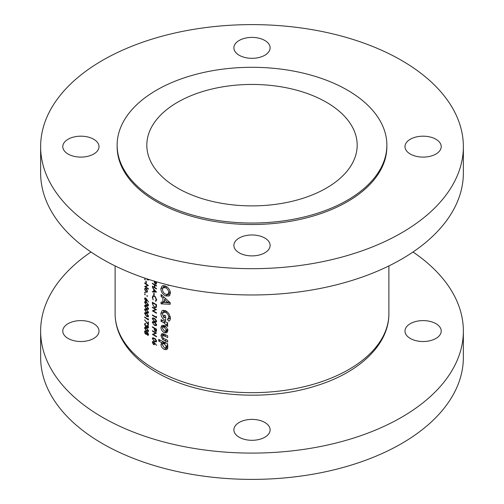 <?xml version="1.0" encoding="UTF-8"?>
<svg xmlns="http://www.w3.org/2000/svg" width="504" height="504" viewBox="0 0 504 504"><rect width="100%" height="100%" fill="white"/><g stroke="black" fill="none" stroke-linecap="round" stroke-linejoin="round"><path stroke-width="0.76" d="M152.712 338.827L154.438 338.669L156.19 340.861L155.207 341.422L153.405 340.269L152.712 338.827L153.682 337.85M155.207 330.933L154.697 328.583A136.886 79.027 0 0 0 155.207 328.879A136.886 79.027 0 0 0 156.083 329.377L156.083 330.252L155.207 330.933M152.712 322.636L154.438 322.478L156.19 324.677L155.207 325.231L153.405 324.078L152.712 322.636L153.682 321.659M152.712 318.956L154.438 318.799L156.19 320.991L155.207 321.552L153.405 320.399L152.712 318.956L153.682 317.98M156.341 281.761L155.389 283.601L154.697 281.112M155.207 291.627L154.117 291.577L154.117 289.869L155.698 291.652L155.207 291.627M155.207 307.201L154.382 306.93L152.92 304.907L152.819 302.929A136.886 79.027 0 0 0 155.207 304.347A136.886 79.027 0 0 0 156.083 304.844L155.963 306.583L155.207 307.201L156.46 306.602M435.916 323.663A18.119 10.458 0 0 0 416.172 321.394A18.119 10.458 0 0 0 404.989 331.059A18.119 10.458 0 0 0 410.294 338.455A18.119 10.458 0 0 0 430.038 340.723A18.119 10.458 0 0 0 441.221 331.059A18.119 10.458 0 0 0 435.916 323.663M93.706 323.663A18.119 10.458 0 0 0 73.962 321.394A18.119 10.458 0 0 0 62.78 331.059A18.119 10.458 0 0 0 68.084 338.455A18.119 10.458 0 0 0 87.828 340.723A18.119 10.458 0 0 0 99.011 331.059A18.119 10.458 0 0 0 93.706 323.663M264.808 422.446A18.119 10.458 0 0 0 245.07 420.185A18.119 10.458 0 0 0 233.881 429.843A18.119 10.458 0 0 0 239.192 437.239A18.119 10.458 0 0 0 258.93 439.507A18.119 10.458 0 0 0 270.119 429.843A18.119 10.458 0 0 0 264.808 422.446M90.991 252A211.365 122.031 0 0 0 40.635 331.059A211.365 122.031 0 0 0 102.539 417.35A211.365 122.031 0 0 0 332.886 443.804A211.365 122.031 0 0 0 463.365 331.059A211.365 122.031 0 0 0 413.009 252M40.635 331.059L40.635 357.355A211.365 122.031 0 0 0 102.539 443.646A211.365 122.031 0 0 0 332.886 470.1A211.365 122.031 0 0 0 463.365 357.355L463.365 331.059M93.706 139.249A18.119 10.458 0 0 0 73.962 136.981A18.119 10.458 0 0 0 62.78 146.645A18.119 10.458 0 0 0 68.084 154.041A18.119 10.458 0 0 0 87.828 156.309A18.119 10.458 0 0 0 99.011 146.645A18.119 10.458 0 0 0 93.706 139.249M264.808 40.459A18.119 10.458 0 0 0 245.07 38.191A18.119 10.458 0 0 0 233.881 47.855A18.119 10.458 0 0 0 239.192 55.251A18.119 10.458 0 0 0 258.93 57.519A18.119 10.458 0 0 0 270.119 47.855A18.119 10.458 0 0 0 264.808 40.459M435.916 139.249A18.119 10.458 0 0 0 416.172 136.981A18.119 10.458 0 0 0 404.989 146.645A18.119 10.458 0 0 0 410.294 154.041A18.119 10.458 0 0 0 430.038 156.309A18.119 10.458 0 0 0 441.221 146.645A18.119 10.458 0 0 0 435.916 139.249M264.808 238.033A18.119 10.458 0 0 0 245.07 235.765A18.119 10.458 0 0 0 233.881 245.429A18.119 10.458 0 0 0 239.192 252.825A18.119 10.458 0 0 0 258.93 255.093A18.119 10.458 0 0 0 270.119 245.429A18.119 10.458 0 0 0 264.808 238.033M326.371 102.224A105.178 60.726 0 0 0 211.749 89.063A105.178 60.726 0 0 0 146.822 145.165A105.178 60.726 0 0 0 177.629 188.105A105.178 60.726 0 0 0 292.251 201.266A105.178 60.726 0 0 0 357.179 145.165A105.178 60.726 0 0 0 326.371 102.224M117.13 145.165L117.13 146.645A134.87 77.868 0 0 0 156.631 201.707A134.87 77.868 0 0 0 303.616 218.585A134.87 77.868 0 0 0 386.87 146.645L386.87 145.165A134.87 77.868 0 0 0 347.369 90.103A134.87 77.868 0 0 0 200.384 73.225A134.87 77.868 0 0 0 117.13 145.165A134.87 77.868 0 0 0 156.631 200.227A134.87 77.868 0 0 0 303.616 217.104A134.87 77.868 0 0 0 386.87 145.165M40.635 146.645L40.635 172.941A211.365 122.031 0 0 0 102.539 259.232A211.365 122.031 0 0 0 332.886 285.686A211.365 122.031 0 0 0 463.365 172.941L463.365 146.645A211.365 122.031 0 0 0 401.461 60.354A211.365 122.031 0 0 0 171.114 33.9A211.365 122.031 0 0 0 40.635 146.645A211.365 122.031 0 0 0 102.539 232.93A211.365 122.031 0 0 0 332.886 259.384A211.365 122.031 0 0 0 463.365 146.645M167.794 330.719L166.881 327.915L164.317 325.527L161.923 325.395L160.959 327.436C161.123 329.755 162.244 331.531 164.329 332.766L166.755 332.861L167.794 330.719M167.674 345.486L167.674 343.772A136.886 79.027 180 0 1 158.735 339.362L158.735 341.082A136.886 79.027 0 0 0 161.797 342.682L160.959 344.421C161.185 346.651 162.307 348.327 164.31 349.442L166.881 349.606L167.794 347.766L166.906 345.139A136.886 79.027 0 0 0 167.674 345.486M167.674 322.799A136.886 79.027 180 0 1 161.072 319.618L161.072 321.338A136.886 79.027 0 0 0 163.699 322.648L167.624 326.453L167.794 325.83L166.837 323.889A136.886 79.027 0 0 0 167.674 324.267L167.674 322.799M170.201 302.696L161.072 294.531L161.072 296.365L162.887 298.028L162.887 302.192L161.072 302.022L161.072 303.855L170.201 304.29L170.201 302.696M168.134 284.955L167.75 285.176L168.878 285.384M163.712 283.815L164.739 284.155M170.447 293.189C170.125 290.021 168.493 287.627 165.551 286.001L162.143 285.85L160.845 288.685C161.091 291.866 162.647 294.279 165.52 295.924L169.004 296.037L170.447 293.189M169.016 321.174L169.999 320.128L170.447 317.986L168.796 313.394L165.589 310.678L162.162 310.495L160.845 313.519C161.041 316.543 162.515 318.862 165.274 320.462L165.665 320.632L165.665 315.863A136.886 79.027 180 0 1 164.033 315.088L164.033 317.829L162.427 314.357L163.372 312.297L165.596 312.392C167.536 313.488 168.588 315.088 168.752 317.199L167.486 319.511L168.884 321.25M170.27 319.397L169.665 318.251L167.486 319.511M167.674 335.796A136.886 79.027 180 0 1 164.896 334.511L162.742 333.673L161.689 333.818L160.959 335.683L162.515 339.312L164.852 340.748A136.886 79.027 0 0 0 167.674 342.052L167.674 340.339A136.886 79.027 180 0 1 164.398 338.814L163.189 338.108L162.427 336.433L162.767 335.62L164.455 336.017A136.886 79.027 0 0 0 167.674 337.516L167.674 335.796M154.274 281.15L154.344 282.467L155.396 284.029L156.448 283.714L156.511 281.812M156.171 284.13L156.448 283.714M156.511 285.648A136.886 79.027 180 0 1 155.207 284.905A136.886 79.027 180 0 1 152.403 283.235L152.403 283.664A136.886 79.027 0 0 0 154.382 284.854L154.382 287.305A136.886 79.027 180 0 1 152.403 286.121L152.403 286.549A136.886 79.027 0 0 0 155.207 288.219A136.886 79.027 0 0 0 156.511 288.962L156.511 288.527A136.886 79.027 180 0 1 155.207 287.784A136.886 79.027 180 0 1 154.804 287.551L154.804 285.1A136.886 79.027 0 0 0 155.207 285.333A136.886 79.027 0 0 0 156.511 286.077L156.511 285.648M156.511 292.087L152.403 287.406L153.701 289.384L153.701 291.558L152.403 291.476L152.403 291.948L156.511 292.087M153.002 295.741L152.303 297.284L153.147 299.88L152.712 297.53L153.241 296.27L154.432 296.409L155.207 297.064L156.19 299.54L155.497 300.882L155.742 301.405L156.618 299.811L155.207 296.579L152.895 295.798M156.587 300.271L155.497 300.882M156.511 304.662A136.886 79.027 180 0 1 155.207 303.918A136.886 79.027 180 0 1 152.403 302.249L152.403 303.729L154.382 307.364L155.931 307.591L156.36 307.056L156.511 304.662M156.511 309.563A136.886 79.027 180 0 1 155.207 308.82A136.886 79.027 180 0 1 152.403 307.156L152.403 307.585A136.886 79.027 0 0 0 155.207 309.254A136.886 79.027 0 0 0 155.616 309.488L152.403 310.836A136.886 79.027 0 0 0 155.207 312.505A136.886 79.027 0 0 0 156.511 313.242L156.511 312.814A136.886 79.027 180 0 1 155.207 312.071A136.886 79.027 180 0 1 153.26 310.93L156.511 309.563M156.083 317.111A136.886 79.027 180 0 1 155.207 316.613A136.886 79.027 180 0 1 152.403 314.943L152.403 315.372A136.886 79.027 0 0 0 155.207 317.041A136.886 79.027 0 0 0 156.511 317.785L156.511 316.896L156.083 316.373L156.083 317.111L156.492 316.877M156.618 321.224L155.207 318.881L152.643 317.904L152.303 318.685L154.432 321.621L156.253 322.031L156.618 321.224M156.618 324.904L155.207 322.56L152.643 321.584L152.303 322.365L154.432 325.3L156.253 325.71L156.618 324.904M156.511 329.194A136.886 79.027 180 0 1 155.207 328.451A136.886 79.027 180 0 1 152.403 326.781L152.403 327.209A136.886 79.027 0 0 0 154.274 328.337L154.344 329.937L155.396 331.5L156.448 331.185L156.511 329.194M156.171 331.594L156.448 331.185M156.511 333.119A136.886 79.027 180 0 1 155.207 332.375A136.886 79.027 180 0 1 152.403 330.706L152.403 331.134A136.886 79.027 0 0 0 155.207 332.804A136.886 79.027 0 0 0 155.616 333.037L152.403 334.385A136.886 79.027 0 0 0 155.207 336.055A136.886 79.027 0 0 0 156.511 336.798L156.511 336.363A136.886 79.027 180 0 1 155.207 335.626A136.886 79.027 180 0 1 153.26 334.48L156.511 333.119M156.618 341.095L155.207 338.751L152.643 337.774L152.303 338.556L154.432 341.491L156.253 341.901L156.618 341.095M156.618 345.379L153.531 341.63L152.649 341.517L152.303 342.329L153.537 344.579L154.394 344.679L154.715 343.356L156.618 345.379M146.45 278.668A136.886 79.027 0 0 0 147.067 279.096L147.067 279.707A136.886 79.027 0 0 0 147.401 279.941L147.401 279.329A136.886 79.027 0 0 0 148.529 280.085L148.529 279.657A136.886 79.027 180 0 1 147.647 279.065M146.292 281.377A136.886 79.027 180 0 1 145.908 281.112L145.908 282.952A136.886 79.027 0 0 0 146.292 283.216L146.292 281.377M147.073 292.263L147.452 291.293L146.992 289.642L146.021 288.49L145.013 288.313L144.635 289.302L146.021 292.106L147.055 292.276M147.452 296.195L147.137 295.583L146.822 295.76L147.137 296.377L147.452 296.195M147.137 295.583L146.822 295.76L147.137 295.583M154.174 293.435A136.886 79.027 180 0 1 153.752 293.189L153.752 295.029A136.886 79.027 0 0 0 154.174 295.275L154.174 293.435M145.246 294.651L144.938 294.027L144.635 294.204L144.938 294.827L145.246 294.651M146.532 302.091L144.9 301.537L144.585 302.299L146.532 305.342L148.195 305.846L148.529 305.052L146.532 302.091M146.532 309.45L144.9 308.895L144.585 309.664L146.532 312.701L148.195 313.204L148.529 312.411L146.532 309.45M148.434 319.127L148.037 318.578L148.037 319.316A136.886 79.027 180 0 1 144.68 316.959L144.68 317.388A136.886 79.027 0 0 0 148.434 320.008L148.434 319.127M147.552 325.483L148.138 326.882L147.54 327.442L146.916 325.786A136.886 79.027 180 0 1 146.532 325.521L145.744 326.435L144.963 324.658L145.675 323.562L144.919 323.486L144.585 324.374L145.776 326.888L146.758 326.775L147.54 327.871L148.201 327.959L148.529 327.14L147.811 325.332M146.639 326.951L147.036 326.617M145.165 324.003L145.675 323.99M146.935 326.113L145.744 326.435M148.529 327.127L147.54 327.442M146.979 333.869L147.54 335.229L148.208 335.324L148.529 334.536L147.546 332.476L146.746 332.621L145.725 330.958L144.9 330.832L144.585 331.758L144.988 333.32L145.757 334.234L146.746 334.007L146.45 334.347M147.546 332.476L146.746 332.621L147.237 332.344M146.532 327.852L144.9 327.291L144.585 328.06L146.532 331.103L148.195 331.601L148.529 330.813L146.532 327.852M148.434 322.094A136.886 79.027 180 0 1 148.037 321.829L148.037 324.047L144.585 319.838L148.434 325.036L148.434 322.094M146.532 313.129L144.9 312.575L144.585 313.343L146.532 316.38L148.195 316.884L148.529 316.09L146.532 313.129M146.532 305.771L144.9 305.216L144.585 305.978L146.532 309.021L148.195 309.525L148.529 308.731L146.532 305.771M148.529 301.984L145.706 298.078L144.906 297.921L144.585 298.714L145.713 301.027L146.494 301.172L146.784 299.861L148.529 301.984M145.246 292.868L144.938 292.251L144.635 292.427L144.938 293.044L145.246 292.868M144.68 282.864L144.68 283.292A136.886 79.027 0 0 0 147.609 285.358L144.68 286.543A136.886 79.027 0 0 0 148.434 289.157L148.434 288.729A136.886 79.027 180 0 1 145.467 286.682L148.434 285.478A136.886 79.027 180 0 1 144.68 282.864M145.246 279.625L144.938 279.002L144.635 279.178L144.938 279.802L145.246 279.625M148.523 334.656L147.54 335.229M146.922 333.554L145.757 334.234M145.058 331.487L144.585 331.758M148.478 334.051L147.552 334.807L146.916 333.44L147.546 332.905L148.138 334.253L147.552 334.807M147.666 332.571L147.174 332.854L147.836 332.734M146.532 333.182L145.75 333.799L144.963 332.035L145.713 331.38L146.532 333.182L147.641 332.546M146.922 333.484L145.75 333.799M145.757 330.983L145.221 331.298L146.009 331.21M145.757 327.38L144.585 328.06M146.885 330.895L146.532 331.103M148.478 330.366L146.532 330.674L144.963 328.35L146.532 328.28L148.138 330.561L147.893 331.109L148.529 330.744M144.963 328.35L145.845 327.424M148.485 326.68L148.138 326.882M148.523 327.298L147.54 327.871M146.947 326.208L145.776 326.888M145.089 324.085L144.585 324.374M145.675 323.707L145.228 323.965L145.675 323.7M148.434 323.82L148.037 324.047M145.007 317.199L144.68 317.388M148.415 319.101L148.037 319.316M145.757 312.663L144.585 313.343M146.885 316.178L146.532 316.38M148.478 315.643L146.532 315.951L144.963 313.627L146.532 313.564L148.138 315.844L147.893 316.392L148.529 316.027M144.963 313.627L145.845 312.707M145.757 308.983L144.585 309.664M146.885 312.499L146.532 312.701M148.478 311.963L146.532 312.272L144.963 309.947L146.532 309.878L148.138 312.165L147.893 312.713L148.529 312.348M144.963 309.947L145.845 309.028M145.757 305.304L144.585 305.978M146.885 308.82L146.532 309.021M148.478 308.284L146.532 308.593L144.963 306.268L146.532 306.199L148.138 308.486L147.893 309.034L148.529 308.668M144.963 306.268L145.845 305.348M145.757 301.625L144.585 302.299M146.885 305.141L146.532 305.342M148.478 304.605L146.532 304.914L144.963 302.589L146.532 302.52L148.138 304.807L147.893 305.355L148.529 304.983M144.963 302.589L145.845 301.669M146.822 300.384L145.713 301.027M145.7 298.072L144.585 298.714M146.437 300.025L145.694 300.579L144.963 299.011L145.694 298.494L146.437 300.025L147.004 299.697M146.822 300.296L145.694 300.579M145.738 298.103L145.209 298.412L145.996 298.324M152.762 307.377L152.403 307.585M156.064 309.311L153.26 310.93M152.914 310.54L152.403 310.836M155.988 309.267L155.616 309.488M154.791 307.125L154.382 307.364M156.46 304.63L156.083 304.844M153.178 302.721L152.819 302.929M156.492 306.281L155.963 306.583M156.587 299.313L156.19 299.54M154.778 296.213L154.432 296.409M152.762 297.02L152.303 297.284M154.174 294.79L153.752 295.029M153.134 291.526L152.403 291.948M154.117 291.312L153.701 291.558M155.175 284.886L154.804 285.1M152.762 286.341L152.403 286.549M154.804 287.06L154.382 287.305M154.753 284.64L154.382 284.854M152.762 283.456L152.403 283.664M156.492 283.393L155.396 284.029M154.697 282.259L154.344 282.467M156.498 283.273L155.389 283.601M155.27 281.446A136.886 79.027 0 0 0 156.083 281.906M169.917 295.193L167.863 294.569L165.52 295.924M163.542 287.444L160.845 288.685M163.535 287.135L163.794 285.497M170.213 291.577L168.752 292.421L167.832 294.298L165.539 294.216C163.649 293.158 162.609 291.583 162.427 289.485L163.113 287.721L165.892 286.089M167.832 294.298L170.421 292.641M163.113 287.721L165.526 287.708C167.479 288.742 168.55 290.317 168.752 292.421M166.969 286.877L165.526 287.708M170.201 303.024L163.75 302.312L161.072 303.855M163.75 302.312L163.75 301.694M164.499 301.26L162.887 302.192M165.451 298.916L165.451 298.582M164.071 297.335L162.887 298.028M162.275 295.672L161.072 296.365M167.681 302.381L164.499 302.331L164.499 299.464L167.681 302.381L168.953 301.644M165.677 298.784L164.499 299.464M169.64 318.27L167.542 319.479M169.665 318.251L170.428 317.514M170.239 316.336L168.752 317.199M167.032 311.56L165.596 312.392M165.911 310.836L163.372 312.297M165.665 316.89L164.033 317.829M165.665 320.235L165.274 320.462M165.665 317.363L165.4 317.041M163.542 312.203L160.845 313.519M163.535 311.963L163.819 310.168M167.674 323.411L166.837 323.889M167.41 324.595L166.219 325.275M167.24 324.349L166.37 324.853M165.64 321.861L164.014 322.799M165.318 321.709L163.699 322.648M162.653 320.418L161.072 321.338M167.674 344.698L166.906 345.139M167.719 348.44L166.761 348.025L164.31 349.442M166.761 348.025L166.125 347.59M163.661 343.287L163.643 342.871L160.959 344.421M163.643 342.871L163.781 341.951M163.391 341.756L161.797 342.682M160.285 340.187L158.735 341.082M166.251 346.689L165.715 347.829L164.336 347.735L162.427 344.849L162.943 343.696L164.342 343.81L166.251 346.689L167.391 346.027M165.854 342.934L164.342 343.81M163.857 338.537L162.515 339.312M163.718 335.072L163.643 334.133L160.959 335.683M167.643 331.714L166.78 331.349L164.329 332.766M166.78 331.349L166.156 330.92M163.706 326.674L163.643 325.886L160.959 327.436M163.643 325.886L163.687 325.275M166.251 330.051L165.74 331.159L164.329 331.052L162.427 328.205L162.912 327.134L164.329 327.247L166.251 330.051L167.548 329.301M165.69 326.466L164.329 327.247M146.437 291.866L146.021 292.106M145.039 289.069L144.635 289.302M147.111 291.054L146.79 291.803L146.021 291.677L144.963 289.535L145.265 288.773L146.021 288.912L147.111 291.054L147.42 290.877M145.007 283.103L144.68 283.292M148.063 285.233L145.467 286.682M145.146 286.272L144.68 286.543M147.956 285.157L147.609 285.358M146.292 282.731L145.908 282.952M147.748 279.128L147.401 279.329M147.401 279.512L147.067 279.707M152.762 315.164L152.403 315.372M153.588 317.942L152.303 318.685M154.816 321.394L154.432 321.621M156.568 320.777L155.925 321.558L156.618 321.155M153.588 321.621L152.303 322.365M154.816 325.074L154.432 325.3M156.568 324.456L155.925 325.238L156.618 324.834M156.492 330.863L155.396 331.5M154.697 329.729L154.344 329.937M154.646 328.123L154.274 328.337M152.762 327.001L152.403 327.209M156.46 329.162L156.083 329.377M156.498 330.744L155.389 331.065M155.068 328.369L154.697 328.583M154.753 343.879L153.537 344.579M153.525 341.624L152.303 342.329M154.331 343.539L153.518 344.137L152.712 342.607L153.518 342.052L154.331 343.539L154.955 343.18M154.747 343.785L153.518 344.137M153.569 341.655L152.983 341.989L153.846 341.863M153.588 337.812L152.303 338.556M154.816 341.265L154.432 341.491M156.568 340.647L155.925 341.429L156.618 341.025M152.762 330.926L152.403 331.134M156.064 332.861L153.26 334.48M152.914 334.089L152.403 334.385M155.988 332.823L155.616 333.037M155.207 369.52A136.886 79.027 0 0 0 304.385 386.65A136.886 79.027 0 0 0 388.886 313.633C389.145 344.755 359.05 372.872 315.491 386.02C264.713 402.211 197.291 396.503 156.46 372.286C140.03 362.792 128.274 351.332 121.199 337.907C117.167 330.076 115.145 321.98 115.114 313.633A136.886 79.027 0 0 0 155.207 369.52M146.859 328.091L146.532 328.28M146.859 313.368L146.532 313.564M146.859 309.689L146.532 309.878M146.859 306.01L146.532 306.199M146.859 302.331L146.532 302.52M152.819 303.49L152.403 303.729M156.511 304.933L156.083 305.185M156.511 282.536L156.083 282.782M166.087 335.072L164.455 336.017M166.49 339.797L164.852 340.748M154.797 318.591L154.438 318.799M154.797 322.27L154.438 322.478M154.942 328.293L154.274 328.677M156.511 330.007L156.083 330.252M154.797 338.461L154.438 338.669M388.886 313.633L388.886 265.923M115.114 313.633L115.114 265.923M147.949 334.839L148.529 334.505M153.241 296.27L154.054 295.798M165.715 347.829L168.046 346.487M162.943 343.696L165.501 342.222M162.767 335.62L164.776 334.454M165.74 331.159L168.065 329.811M162.912 327.134L165.469 325.653M146.79 291.803L147.445 291.425M145.265 288.773L145.902 288.408"/></g></svg>
